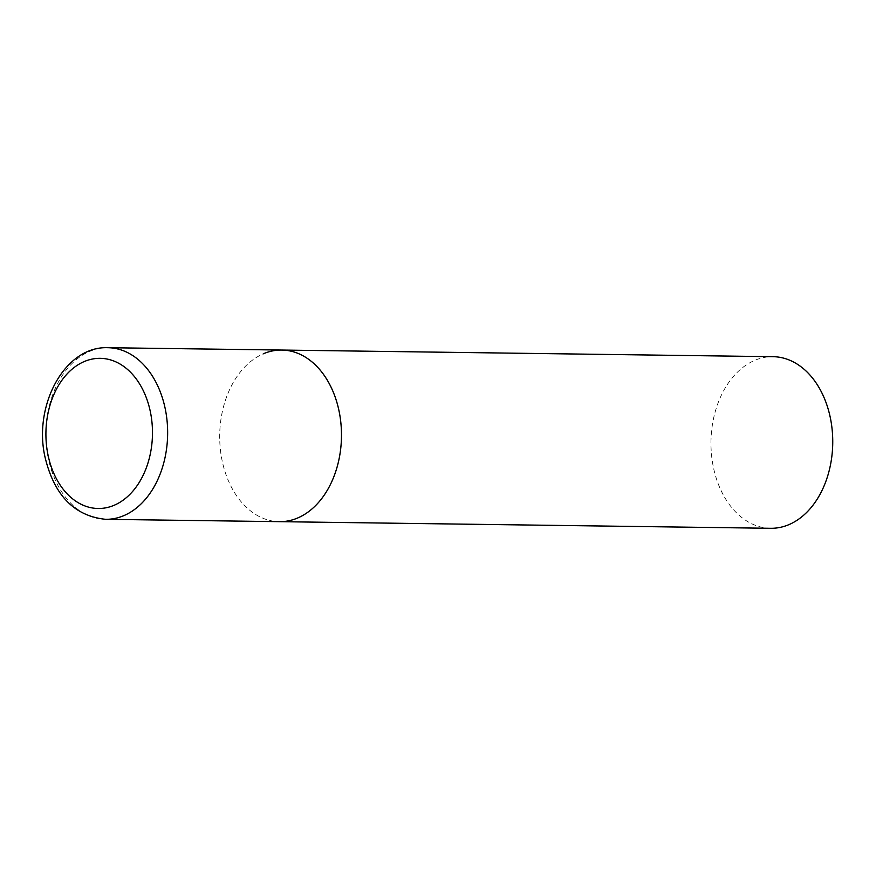 <?xml version="1.0" encoding="UTF-8"?>
<svg xmlns="http://www.w3.org/2000/svg" width="876" height="876" viewBox="0 0 876 876"><rect width="100%" height="100%" fill="white"/><g stroke="black" fill="none" stroke-linecap="round" stroke-linejoin="round"><path stroke-width="0.66" stroke-dasharray="4.38 3.29" d="M281.743 350.05A85.815 60.893 -89.2 0 0 222.197 460.995A85.815 60.893 -89.2 0 0 279.433 521.669A85.815 60.893 90.8 0 1 220.237 448.162A85.815 60.893 90.8 0 1 263.293 353.816M770.694 528.294A85.815 60.893 90.8 0 1 711.509 454.786A85.815 60.893 90.8 0 1 754.564 360.441A85.815 60.893 90.8 0 1 773.015 356.685M107.912 347.706A85.815 60.893 -89.2 0 0 48.366 458.652A85.815 60.893 -89.2 0 0 105.602 519.315"/><path stroke-width="1.31" d="M338.979 410.724A85.815 60.893 -89.2 0 0 281.743 350.05A85.815 60.893 90.8 0 1 340.939 423.557A85.815 60.893 90.8 0 1 297.873 517.902A85.815 60.893 90.8 0 1 279.433 521.669A85.815 60.893 -89.2 0 0 338.979 410.724M263.293 353.816A85.815 60.893 90.8 0 1 281.743 350.05L773.015 356.685A85.815 60.893 90.8 0 1 832.2 430.182A85.815 60.893 90.8 0 1 789.145 524.538A85.815 60.893 90.8 0 1 770.694 528.294L105.602 519.315A85.815 60.893 -89.2 0 0 165.148 408.369A85.815 60.893 -89.2 0 0 107.912 347.706C64.506 345.812 32.883 406.146 45.169 457.721C54.389 495.542 74.526 516.073 105.602 519.315M150.289 411.413A75.084 53.283 -89.2 0 0 84.074 361.624A75.084 53.283 -89.2 0 0 48.103 455.41A75.084 53.283 -89.2 0 0 114.329 505.2A75.084 53.283 -89.2 0 0 150.289 411.413M281.743 350.05L107.912 347.706"/></g></svg>
